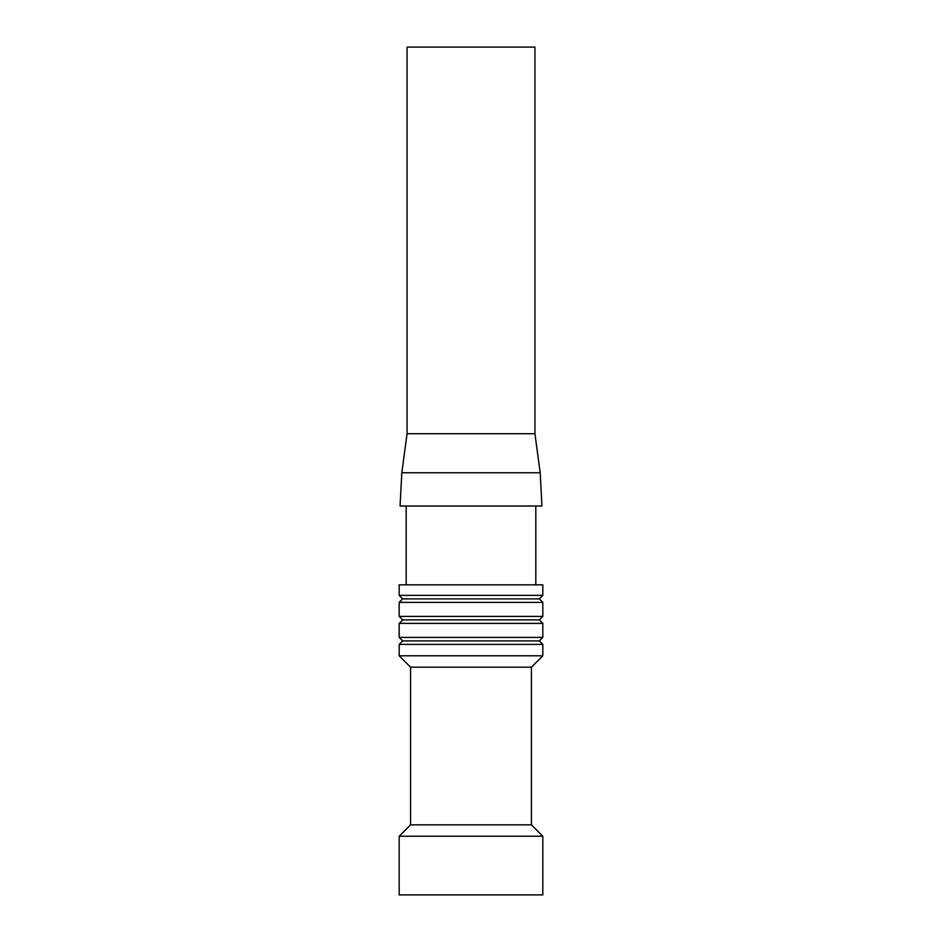 <?xml version="1.0" encoding="UTF-8"?>
<svg xmlns="http://www.w3.org/2000/svg" width="942" height="942" viewBox="0 0 942 942"><rect width="100%" height="100%" fill="white"/><g stroke="black" fill="none" stroke-linecap="round" stroke-linejoin="round"><path stroke-width="1.41" d="M407.062 433.72L407.062 47.1L534.938 47.1L534.938 433.72L407.062 433.72L401.81 472.754L400.056 506.031L541.944 506.031L540.19 472.754L401.81 472.754M542.816 644.41L399.184 644.41L399.184 655.797L542.816 655.797L542.816 644.41L539.319 640.913L402.681 640.913L399.184 644.41M542.816 655.797L531.429 667.183L410.571 667.183L399.184 655.797M531.429 667.183L531.429 824.839L410.571 824.839L399.184 836.225L399.184 894.9L542.816 894.9L542.816 836.225L399.184 836.225M531.429 824.839L542.816 836.225M535.81 506.031L535.81 584.852M542.816 584.852L399.184 584.852L399.184 595.368L542.816 595.368L542.816 584.852M542.816 595.368L539.319 598.877L402.681 598.877L399.184 595.368M542.816 602.374L399.184 602.374L399.184 616.386L542.816 616.386L542.816 602.374L539.319 598.877M542.816 616.386L539.319 619.895L402.681 619.895L399.184 616.386M542.816 623.392L399.184 623.392L399.184 637.404L542.816 637.404L542.816 623.392L539.319 619.895M539.319 640.913L542.816 637.404M534.938 433.72L540.19 472.754M410.571 667.183L410.571 824.839M406.19 506.031L406.19 584.852M402.681 598.877L399.184 602.374M402.681 619.895L399.184 623.392M402.681 640.913L399.184 637.404"/></g></svg>
